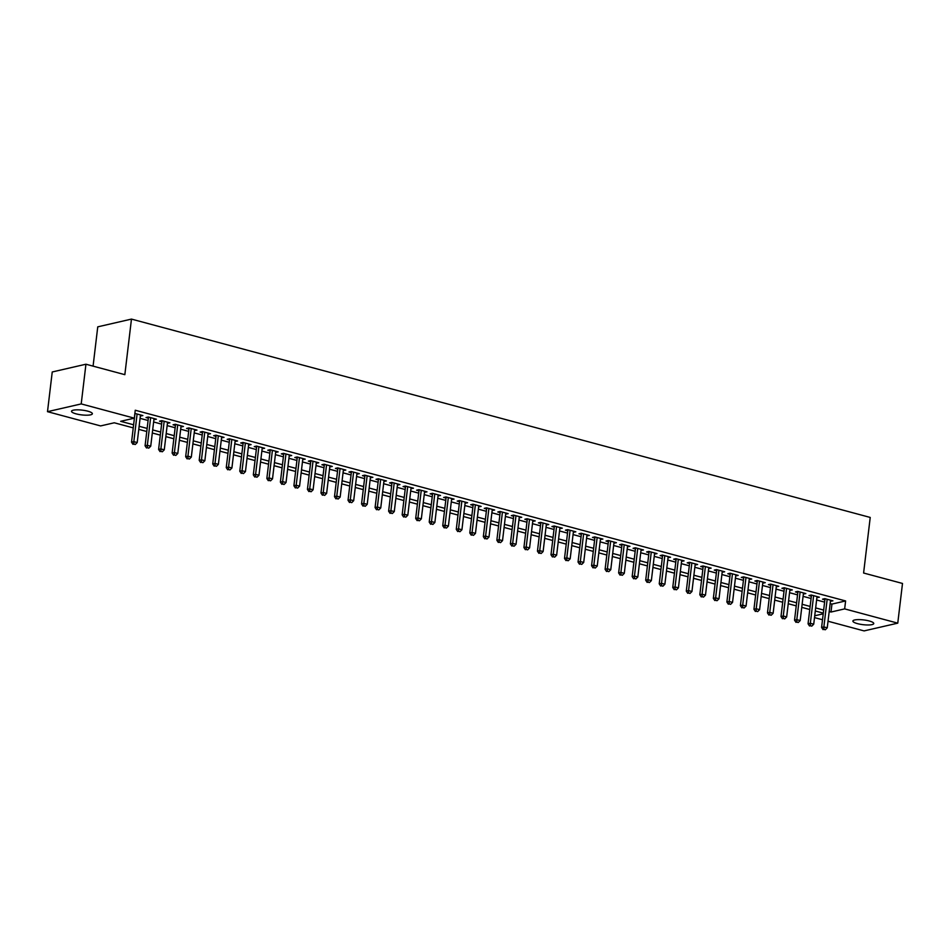 <?xml version="1.0" encoding="UTF-8"?>
<svg xmlns="http://www.w3.org/2000/svg" width="950" height="950" viewBox="0 0 950 950"><rect width="100%" height="100%" fill="white"/><g stroke="black" fill="none" stroke-linecap="round" stroke-linejoin="round"><path stroke-width="1.43" d="M87.768 411.172A10.509 2.399 6.8 0 1 92.376 413.761A10.509 2.399 6.8 0 1 86.723 415.197A10.509 2.399 6.8 0 1 76.107 413.856A10.509 2.399 6.8 0 1 71.511 411.267A10.509 2.399 6.8 0 1 77.164 409.83A10.509 2.399 6.8 0 1 87.768 411.172M869.155 620.956A10.509 2.399 6.8 0 1 873.762 623.544A10.509 2.399 6.8 0 1 868.098 624.981A10.509 2.399 6.8 0 1 857.494 623.639A10.509 2.399 6.8 0 1 852.886 621.062A10.509 2.399 6.8 0 1 858.551 619.614A10.509 2.399 6.8 0 1 869.155 620.956M93.076 366.142L97.755 326.848L131.468 319.093L870.224 517.441L863.597 573.016L902.5 583.454L897.762 623.153L864.061 630.907L828.032 621.229M822.51 619.744L814.506 617.595M133.249 427.88L114.273 422.786L100.605 425.921L47.5 411.671L81.213 403.916L134.318 418.166L120.65 421.313L133.618 424.793M81.213 403.916L85.939 364.218L52.238 371.973L47.5 411.671M140.363 416.029L142.868 415.566L134.876 413.428M153.9 419.662L156.394 419.199L148.271 417.014L146.003 417.549L148.366 418.178M167.426 423.296L169.919 422.833L161.809 420.648L159.529 421.171L161.892 421.812M180.951 426.93L183.457 426.467L175.334 424.282L173.054 424.804L175.429 425.446M194.489 430.564L196.982 430.101L188.872 427.916L186.592 428.438L188.955 429.079M208.014 434.197L210.52 433.734L202.398 431.549L200.118 432.072L202.493 432.713M221.552 437.831L224.046 437.368L215.923 435.183L213.655 435.706L216.018 436.347M235.078 441.465L237.571 440.99L229.461 438.817L227.181 439.339L229.544 439.981M248.603 445.087L251.109 444.624L242.986 442.451L240.706 442.973L243.081 443.603M262.141 448.721L264.634 448.258L256.524 446.084L254.244 446.607L256.607 447.236M275.666 452.354L278.172 451.891L270.049 449.718L267.769 450.241L270.144 450.87M289.204 455.988L291.697 455.525L283.575 453.352L281.307 453.874L283.67 454.504M302.729 459.622L305.223 459.159L297.113 456.974L294.832 457.508L297.196 458.137M316.255 463.256L318.761 462.793L310.638 460.608L308.358 461.13L310.733 461.771M329.793 466.889L332.286 466.426L324.176 464.241L321.896 464.764L324.259 465.405M343.318 470.523L345.824 470.06L337.701 467.875L335.421 468.397L337.796 469.039M356.856 474.157L359.349 473.694L351.227 471.509L348.959 472.031L351.322 472.673M370.381 477.791L372.875 477.327L364.764 475.142L362.484 475.665L364.848 476.306M383.907 481.424L386.412 480.949L378.29 478.776L376.01 479.299L378.385 479.94M397.444 485.058L399.938 484.583L391.827 482.41L389.548 482.933L391.911 483.574M410.97 488.68L413.476 488.217L405.353 486.044L403.073 486.566L405.448 487.196M424.508 492.314L427.001 491.851L418.879 489.678L416.611 490.2L418.974 490.829M438.033 495.947L440.527 495.484L432.416 493.311L430.136 493.834L432.499 494.463M451.559 499.581L454.064 499.118L445.942 496.945L443.662 497.468L446.037 498.097M465.096 503.215L467.59 502.752L459.479 500.567L457.199 501.101L459.562 501.731M478.622 506.849L481.128 506.386L473.005 504.201L470.725 504.723L473.1 505.364M492.159 510.483L494.653 510.019L486.531 507.834L484.262 508.357L486.626 508.998M505.685 514.116L508.179 513.653L500.068 511.468L497.788 511.991L500.151 512.632M519.211 517.75L521.716 517.287L513.594 515.102L511.314 515.624L513.689 516.266M532.748 521.384L535.242 520.921L527.131 518.736L524.851 519.258L527.214 519.899M546.274 525.018L548.779 524.543L540.657 522.369L538.377 522.892L540.752 523.533M559.811 528.639L562.305 528.176L554.183 526.003L551.914 526.526L554.278 527.155M573.337 532.273L575.831 531.81L567.72 529.637L565.44 530.159L567.803 530.789M586.862 535.907L589.368 535.444L581.246 533.271L578.966 533.793L581.341 534.423M600.4 539.541L602.894 539.077L594.783 536.904L592.503 537.427L594.866 538.056M613.926 543.174L616.431 542.711L608.309 540.526L606.029 541.061L608.404 541.69M627.463 546.808L629.957 546.345L621.834 544.16L619.566 544.694L621.929 545.324M640.989 550.442L643.482 549.979L635.372 547.794L633.092 548.316L635.455 548.957M654.514 554.076L657.02 553.612L648.898 551.428L646.617 551.95L648.992 552.591M668.052 557.709L670.546 557.246L662.435 555.061L660.155 555.584L662.518 556.225M681.578 561.343L684.083 560.88L675.961 558.695L673.681 559.217L676.056 559.859M695.115 564.977L697.609 564.514L689.486 562.329L687.218 562.851L689.581 563.492M708.641 568.611L711.134 568.136L703.024 565.962L700.744 566.485L703.107 567.126M722.166 572.232L724.672 571.769L716.549 569.596L714.269 570.119L716.644 570.748M735.704 575.866L738.197 575.403L730.087 573.23L727.807 573.753L730.17 574.382M749.229 579.5L751.735 579.037L743.613 576.864L741.332 577.386L743.707 578.016M762.767 583.134L765.261 582.671L757.138 580.497L754.87 581.02L757.233 581.649M776.293 586.768L778.786 586.304L770.676 584.119L768.396 584.654L770.759 585.283M789.818 590.401L792.324 589.938L784.201 587.753L781.921 588.276L784.296 588.917M803.356 594.035L805.849 593.572L797.739 591.387L795.459 591.909L797.822 592.551M816.881 597.669L819.387 597.206L811.264 595.021L808.984 595.543L811.359 596.184M830.134 603.606L831.939 604.093L845.607 600.946L135.256 410.234L134.318 418.166M140.089 418.344L148.093 420.494M153.615 421.978L161.619 424.128M167.152 425.612L175.156 427.749M180.678 429.234L188.682 431.383M194.216 432.867L202.208 435.017M207.741 436.501L215.745 438.651M221.267 440.135L229.271 442.284M234.804 443.769L242.808 445.918M248.33 447.402L256.334 449.552M261.868 451.036L269.859 453.186M275.393 454.67L283.397 456.819M288.919 458.304L296.923 460.453M302.456 461.938L310.46 464.087M315.982 465.571L323.986 467.721M329.519 469.205L337.511 471.343M343.045 472.827L351.049 474.976M356.571 476.461L364.574 478.61M370.108 480.094L378.112 482.244M383.634 483.728L391.637 485.878M397.171 487.362L405.163 489.511M410.697 490.996L418.701 493.145M424.223 494.629L432.226 496.779M437.76 498.263L445.764 500.412M451.286 501.897L459.289 504.046M464.823 505.531L472.815 507.68M478.349 509.164L486.353 511.302M491.874 512.786L499.878 514.936M505.412 516.42L513.416 518.569M518.938 520.054L526.941 522.203M532.475 523.688L540.467 525.837M546.001 527.321L554.004 529.471M559.526 530.955L567.53 533.104M573.064 534.589L581.067 536.738M586.589 538.222L594.593 540.372M600.127 541.856L608.119 544.006M613.653 545.49L621.656 547.639M627.178 549.124L635.182 551.273M640.716 552.758L648.719 554.895M654.241 556.379L662.245 558.529M667.779 560.013L675.771 562.163M681.304 563.647L689.308 565.796M694.83 567.281L702.834 569.43M708.367 570.914L716.371 573.064M721.893 574.548L729.897 576.697M735.431 578.182L743.422 580.331M748.956 581.816L756.96 583.965M762.482 585.449L770.486 587.599M776.019 589.083L784.023 591.232M789.545 592.717L797.549 594.866M803.082 596.351L811.074 598.488M816.608 599.972L824.612 602.122M830.419 601.303L832.913 600.839L824.79 598.654L822.522 599.177L824.885 599.818M85.939 364.218L124.842 374.668L131.468 319.093M845.607 600.946L844.657 608.891L897.762 623.153M829.196 611.551L831.001 612.038L844.657 608.891M139.139 426.277L147.143 428.426M152.677 429.911L160.669 432.06M166.203 433.544L174.206 435.694M179.728 437.178L187.732 439.327M193.266 440.812L201.269 442.961M206.791 444.446L214.795 446.595M220.329 448.079L228.321 450.229M233.854 451.713L241.858 453.863M247.38 455.347L255.384 457.484M260.918 458.969L268.921 461.118M274.443 462.603L282.447 464.752M287.981 466.236L295.973 468.386M301.506 469.87L309.51 472.019M315.032 473.504L323.036 475.653M328.569 477.137L336.573 479.287M342.095 480.771L350.099 482.921M355.633 484.405L363.624 486.554M369.158 488.039L377.162 490.188M382.684 491.673L390.688 493.822M396.221 495.306L404.225 497.444M409.747 498.928L417.751 501.077M423.284 502.562L431.276 504.711M436.81 506.196L444.814 508.345M450.336 509.829L458.339 511.979M463.873 513.463L471.877 515.612M477.399 517.097L485.402 519.246M490.936 520.731L498.928 522.88M504.462 524.364L512.466 526.514M517.987 527.998L525.991 530.148M531.525 531.632L539.529 533.781M545.051 535.266L553.054 537.415M558.588 538.899L566.58 541.037M572.114 542.521L580.117 544.671M585.639 546.155L593.643 548.304M599.177 549.789L607.181 551.938M612.703 553.423L620.706 555.572M626.24 557.056L634.232 559.206M639.766 560.69L647.769 562.839M653.291 564.324L661.295 566.473M666.829 567.957L674.832 570.107M680.354 571.591L688.358 573.741M693.892 575.225L701.896 577.374M707.418 578.859L715.421 581.008M720.943 582.492L728.947 584.63M734.481 586.114L742.484 588.264M748.006 589.748L756.01 591.898M761.544 593.382L769.547 595.531M775.069 597.016L783.073 599.165M788.607 600.649L796.599 602.799M802.133 604.283L810.136 606.433M815.658 607.917L823.662 610.066M823.294 613.142L815.29 610.992M809.768 609.508L801.764 607.359M796.231 605.874L788.239 603.737M782.705 602.253L774.701 600.103M769.179 598.619L761.176 596.469M755.642 594.985L747.638 592.836M742.116 591.351L734.113 589.202M728.579 587.717L720.587 585.568M715.053 584.084L707.049 581.934M701.528 580.45L693.524 578.301M687.99 576.816L679.986 574.667M674.464 573.183L666.461 571.033M660.927 569.549L652.935 567.399M647.401 565.915L639.398 563.766M633.876 562.281L625.872 560.144M620.338 558.659L612.334 556.51M606.812 555.026L598.809 552.876M593.275 551.392L585.283 549.242M579.749 547.758L571.746 545.609M566.224 544.124L558.22 541.975M552.686 540.491L544.683 538.341M539.161 536.857L531.157 534.707M525.623 533.223L517.631 531.074M512.097 529.589L504.094 527.44M498.572 525.956L490.568 523.806M485.034 522.322L477.031 520.173M471.509 518.688L463.505 516.551M457.971 515.066L449.979 512.917M444.446 511.433L436.442 509.283M430.92 507.799L422.916 505.649M417.383 504.165L409.379 502.016M403.857 500.531L395.853 498.382M390.319 496.897L382.327 494.748M376.794 493.264L368.79 491.114M363.268 489.63L355.264 487.481M349.731 485.996L341.727 483.847M336.205 482.363L328.201 480.213M322.668 478.729L314.664 476.591M309.142 475.107L301.138 472.957M295.604 471.473L287.613 469.324M282.079 467.839L274.075 465.69M268.553 464.206L260.549 462.056M255.016 460.572L247.012 458.423M241.49 456.938L233.486 454.789M227.953 453.304L219.961 451.155M214.427 449.671L206.423 447.521M200.901 446.037L192.898 443.887M187.364 442.403L179.36 440.254M173.838 438.769L165.834 436.62M160.301 435.136L152.309 432.998M146.775 431.514L138.771 429.364M814.72 615.778L823.211 613.819M831.939 604.093L831.001 612.038M830.763 600.258L830.633 601.362M817.238 596.624L817.107 597.728M803.712 592.99L803.569 594.094M790.174 589.356L790.044 590.461M776.649 585.722L776.518 586.827M763.111 582.101L762.981 583.193M749.586 578.467L749.455 579.559M736.06 574.833L735.918 575.926M722.523 571.199L722.392 572.292M708.997 567.566L708.866 568.67M695.459 563.932L695.329 565.036M681.934 560.298L681.803 561.403M668.408 556.664L668.266 557.769M654.871 553.031L654.74 554.135M641.345 549.397L641.214 550.501M627.807 545.763L627.677 546.867M614.282 542.129L614.151 543.234M600.744 538.508L600.614 539.6M587.219 534.874L587.088 535.966M573.693 531.24L573.562 532.332M560.156 527.606L560.025 528.699M546.63 523.972L546.499 525.077M533.092 520.339L532.962 521.443M519.567 516.705L519.436 517.809M506.041 513.071L505.911 514.176M492.504 509.438L492.373 510.542M478.978 505.804L478.848 506.908M465.441 502.17L465.31 503.274M451.915 498.548L451.784 499.641M438.389 494.914L438.259 496.007M424.852 491.281L424.721 492.373M411.326 487.647L411.196 488.739M397.789 484.013L397.658 485.117M384.263 480.379L384.133 481.484M370.738 476.746L370.607 477.85M357.2 473.112L357.069 474.216M343.674 469.478L343.544 470.582M330.137 465.844L330.006 466.949M316.611 462.211L316.481 463.315M303.086 458.577L302.955 459.681M289.548 454.955L289.418 456.048M276.022 451.321L275.892 452.414M262.485 447.688L262.354 448.78M248.959 444.054L248.829 445.146M235.434 440.42L235.303 441.524M221.896 436.786L221.766 437.891M208.371 433.152L208.24 434.257M194.833 429.519L194.703 430.623M181.308 425.885L181.177 426.989M167.782 422.251L167.651 423.356M154.244 418.617L154.114 419.722M140.719 414.996L140.588 416.088M825.016 598.714L821.596 627.439L823.864 626.917L827.165 599.296M823.959 629.411L825.312 629.779L823.959 629.411L823.864 626.917L827.248 627.819L830.549 600.198M821.596 627.439L823.044 629.624M825.312 629.779L827.248 627.819M811.49 595.08L808.058 623.806L810.338 623.283L813.627 595.662M810.421 625.777L811.775 626.145L810.421 625.777L810.338 623.283L813.722 624.197L817.012 596.564M808.058 623.806L809.519 625.991M811.775 626.145L813.722 624.197M797.953 591.446L794.533 620.172L796.812 619.649L800.102 592.028M796.896 622.143L798.249 622.511L796.896 622.143L796.812 619.649L800.185 620.564L803.486 592.931M794.533 620.172L795.981 622.357M798.249 622.511L800.185 620.564M784.427 587.812L780.995 616.538L783.275 616.016L786.576 588.394M783.358 618.509L784.712 618.877L783.358 618.509L783.275 616.016L786.659 616.93L789.949 589.297M780.995 616.538L782.456 618.723M784.712 618.877L786.659 616.93M770.889 584.179L767.469 612.904L769.749 612.382L773.039 584.761M769.832 614.876L771.186 615.244L769.832 614.876L769.749 612.382L773.134 613.296L776.423 585.663M767.469 612.904L768.918 615.089M771.186 615.244L773.134 613.296M757.364 580.557L753.944 609.271L756.212 608.748L759.513 581.127M756.307 611.242L757.661 611.61L756.307 611.242L756.212 608.748L759.596 609.663L762.898 582.041M753.944 609.271L755.393 611.456M757.661 611.61L759.596 609.663M743.838 576.923L740.406 605.649L742.686 605.114L745.976 577.493M742.769 607.608L744.123 607.976L742.769 607.608L742.686 605.114L746.071 606.029L749.36 578.408M740.406 605.649L741.855 607.822M744.123 607.976L746.071 606.029M730.301 573.289L726.881 602.015L729.161 601.492L732.45 573.859M729.244 603.986L730.597 604.342L729.244 603.986L729.161 601.492L732.533 602.395L735.834 574.774M726.881 602.015L728.329 604.188M730.597 604.342L732.533 602.395M716.775 569.656L713.343 598.381L715.623 597.859L718.924 570.226M715.706 600.352L717.06 600.709L715.706 600.352L715.623 597.859L719.008 598.761L722.297 571.14M713.343 598.381L714.804 600.554M717.06 600.709L719.008 598.761M703.238 566.022L699.818 594.747L702.097 594.225L705.387 566.592M702.181 596.719L703.534 597.075L702.181 596.719L702.097 594.225L705.482 595.128L708.771 567.506M699.818 594.747L701.266 596.921M703.534 597.075L705.482 595.128M689.712 562.388L686.292 591.114L688.56 590.591L691.861 562.958M688.655 593.085L690.009 593.441L688.655 593.085L688.56 590.591L691.944 591.494L695.246 563.872M686.292 591.114L687.741 593.287M690.009 593.441L691.944 591.494M676.186 558.754L672.754 587.48L675.034 586.957L678.324 559.336M675.117 589.451L676.471 589.808L675.117 589.451L675.034 586.957L678.419 587.86L681.708 560.239M672.754 587.48L674.203 589.665M676.471 589.808L678.419 587.86M662.649 555.121L659.229 583.846L661.509 583.324L664.798 555.702M661.592 585.817L662.946 586.186L661.592 585.817L661.509 583.324L664.881 584.226L668.182 556.605M659.229 583.846L660.678 586.031M662.946 586.186L664.881 584.226M649.123 551.487L645.691 580.212L647.971 579.69L651.273 552.069M648.054 582.184L649.408 582.552L648.054 582.184L647.971 579.69L651.356 580.604L654.645 552.971M645.691 580.212L647.152 582.398M649.408 582.552L651.356 580.604M635.586 547.853L632.166 576.579L634.446 576.056L637.735 548.435M634.529 578.55L635.883 578.918L634.529 578.55L634.446 576.056L637.83 576.971L641.119 549.337M632.166 576.579L633.614 578.764M635.883 578.918L637.83 576.971M622.06 544.219L618.64 572.945L620.908 572.423L624.209 544.801M621.003 574.916L622.357 575.284L621.003 574.916L620.908 572.423L624.293 573.337L627.594 545.704M618.64 572.945L620.089 575.13M622.357 575.284L624.293 573.337M608.534 540.586L605.102 569.311L607.383 568.789L610.672 541.168M607.466 571.283L608.819 571.651L607.466 571.283L607.383 568.789L610.767 569.703L614.056 542.07M605.102 569.311L606.551 571.496M608.819 571.651L610.767 569.703M594.997 536.964L591.577 565.689L593.857 565.155L597.146 537.534M593.94 567.649L595.294 568.017L593.94 567.649L593.857 565.155L597.229 566.069L600.531 538.448M591.577 565.689L593.026 567.862M595.294 568.017L597.229 566.069M581.471 533.33L578.039 562.056L580.319 561.521L583.621 533.9M580.403 564.015L581.756 564.383L580.403 564.015L580.319 561.521L583.704 562.436L586.993 534.814M578.039 562.056L579.5 564.229M581.756 564.383L583.704 562.436M567.934 529.696L564.514 558.422L566.794 557.899L570.083 530.266M566.877 560.393L568.231 560.749L566.877 560.393L566.794 557.899L570.178 558.802L573.467 531.181M564.514 558.422L565.962 560.595M568.231 560.749L570.178 558.802M554.408 526.062L550.988 554.788L553.256 554.266L556.558 526.633M553.351 556.759L554.705 557.116L553.351 556.759L553.256 554.266L556.641 555.168L559.942 527.547M550.988 554.788L552.437 556.961M554.705 557.116L556.641 555.168M540.883 522.429L537.451 551.154L539.731 550.632L543.02 522.999M539.814 553.126L541.168 553.482L539.814 553.126L539.731 550.632L543.115 551.534L546.404 523.913M537.451 551.154L538.899 553.327M541.168 553.482L543.115 551.534M527.345 518.795L523.925 547.521L526.205 546.998L529.494 519.377M526.288 549.492L527.642 549.848L526.288 549.492L526.205 546.998L529.577 547.901L532.879 520.279M523.925 547.521L525.374 549.694M527.642 549.848L529.577 547.901M513.819 515.161L510.387 543.887L512.668 543.364L515.969 515.743M512.751 545.858L514.104 546.214L512.751 545.858L512.668 543.364L516.052 544.267L519.341 516.646M510.387 543.887L511.848 546.072M514.104 546.214L516.052 544.267M500.282 511.527L496.862 540.253L499.142 539.731L502.431 512.109M499.225 542.224L500.579 542.592L499.225 542.224L499.142 539.731L502.526 540.633L505.816 513.012M496.862 540.253L498.311 542.438M500.579 542.592L502.526 540.633M486.756 507.894L483.336 536.619L485.604 536.097L488.906 508.476M485.699 538.591L487.053 538.959L485.699 538.591L485.604 536.097L488.989 537.011L492.29 509.378M483.336 536.619L484.785 538.804M487.053 538.959L488.989 537.011M473.231 504.26L469.799 532.986L472.079 532.463L475.368 504.842M472.162 534.957L473.516 535.325L472.162 534.957L472.079 532.463L475.463 533.378L478.753 505.744M469.799 532.986L471.247 535.171M473.516 535.325L475.463 533.378M459.693 500.626L456.273 529.352L458.553 528.829L461.843 501.208M458.636 531.323L459.99 531.691L458.636 531.323L458.553 528.829L461.926 529.744L465.227 502.111M456.273 529.352L457.722 531.537M459.99 531.691L461.926 529.744M446.168 497.004L442.736 525.718L445.016 525.196L448.317 497.574M445.099 527.689L446.452 528.058L445.099 527.689L445.016 525.196L448.4 526.11L451.689 498.489M442.736 525.718L444.196 527.903M446.452 528.058L448.4 526.11M432.63 493.371L429.21 522.096L431.49 521.562L434.779 493.941M431.573 524.056L432.927 524.424L431.573 524.056L431.49 521.562L434.874 522.476L438.164 494.855M429.21 522.096L430.659 524.269M432.927 524.424L434.874 522.476M419.104 489.737L415.684 518.462L417.952 517.94L421.254 490.307M418.048 520.434L419.389 520.79L418.048 520.434L417.952 517.94L421.337 518.842L424.638 491.221M415.684 518.462L417.133 520.636M419.389 520.79L421.337 518.842M405.579 486.103L402.147 514.829L404.427 514.306L407.716 486.673M404.51 516.8L405.864 517.156L404.51 516.8L404.427 514.306L407.811 515.209L411.101 487.588M402.147 514.829L403.596 517.002M405.864 517.156L407.811 515.209M392.041 482.469L388.621 511.195L390.901 510.673L394.191 483.039M390.984 513.166L392.338 513.523L390.984 513.166L390.901 510.673L394.274 511.575L397.575 483.954M388.621 511.195L390.07 513.368M392.338 513.523L394.274 511.575M378.516 478.836L375.084 507.561L377.364 507.039L380.665 479.406M377.447 509.532L378.801 509.889L377.447 509.532L377.364 507.039L380.748 507.941L384.037 480.32M375.084 507.561L376.544 509.734M378.801 509.889L380.748 507.941M364.978 475.202L361.558 503.928L363.838 503.405L367.128 475.784M363.921 505.899L365.275 506.255L363.921 505.899L363.838 503.405L367.223 504.308L370.512 476.686M361.558 503.928L363.007 506.113M365.275 506.255L367.223 504.308M351.452 471.568L348.032 500.294L350.301 499.771L353.602 472.15M350.396 502.265L351.738 502.633L350.396 502.265L350.301 499.771L353.685 500.674L356.986 473.053M348.032 500.294L349.481 502.479M351.738 502.633L353.685 500.674M337.927 467.934L334.495 496.66L336.775 496.137L340.064 468.516M336.858 498.631L338.212 498.999L336.858 498.631L336.775 496.137L340.159 497.052L343.449 469.419M334.495 496.66L335.944 498.845M338.212 498.999L340.159 497.052M324.389 464.301L320.969 493.026L323.249 492.504L326.539 464.883M323.332 494.997L324.686 495.366L323.332 494.997L323.249 492.504L326.622 493.418L329.923 465.785M320.969 493.026L322.418 495.211M324.686 495.366L326.622 493.418M310.864 460.667L307.432 489.392L309.712 488.87L313.013 461.249M309.795 491.364L311.149 491.732L309.795 491.364L309.712 488.87L313.096 489.784L316.386 462.151M307.432 489.392L308.892 491.577M311.149 491.732L313.096 489.784M297.326 457.033L293.906 485.759L296.186 485.236L299.476 457.615M296.269 487.73L297.623 488.098L296.269 487.73L296.186 485.236L299.571 486.151L302.86 458.517M293.906 485.759L295.355 487.944M297.623 488.098L299.571 486.151M283.801 453.411L280.381 482.137L282.649 481.603L285.95 453.981M282.744 484.096L284.086 484.464L282.744 484.096L282.649 481.603L286.033 482.517L289.334 454.896M280.381 482.137L281.829 484.31M284.086 484.464L286.033 482.517M270.275 449.777L266.843 478.503L269.123 477.969L272.413 450.348M269.206 480.463L270.56 480.831L269.206 480.463L269.123 477.969L272.507 478.883L275.797 451.262M266.843 478.503L268.292 480.676M270.56 480.831L272.507 478.883M256.738 446.144L253.317 474.869L255.598 474.347L258.887 446.714M255.681 476.841L257.034 477.197L255.681 476.841L255.598 474.347L258.97 475.249L262.271 447.628M253.317 474.869L254.766 477.043M257.034 477.197L258.97 475.249M243.212 442.51L239.78 471.236L242.06 470.713L245.361 443.08M242.143 473.207L243.497 473.563L242.143 473.207L242.06 470.713L245.444 471.616L248.734 443.994M239.78 471.236L241.241 473.409M243.497 473.563L245.444 471.616M229.674 438.876L226.254 467.602L228.534 467.079L231.824 439.446M228.618 469.573L229.971 469.929L228.618 469.573L228.534 467.079L231.919 467.982L235.208 440.361M226.254 467.602L227.703 469.775M229.971 469.929L231.919 467.982M216.149 435.242L212.729 463.968L214.997 463.446L218.298 435.824M215.092 465.939L216.434 466.296L215.092 465.939L214.997 463.446L218.381 464.348L221.683 436.727M212.729 463.968L214.178 466.141M216.434 466.296L218.381 464.348M202.623 431.609L199.191 460.334L201.471 459.812L204.761 432.191M201.554 462.306L202.908 462.662L201.554 462.306L201.471 459.812L204.856 460.714L208.145 433.093M199.191 460.334L200.64 462.519M202.908 462.662L204.856 460.714M189.086 427.975L185.666 456.701L187.946 456.178L191.235 428.557M188.029 458.672L189.382 459.04L188.029 458.672L187.946 456.178L191.318 457.081L194.619 429.459M185.666 456.701L187.114 458.886M189.382 459.04L191.318 457.081M175.56 424.341L172.128 453.067L174.408 452.544L177.709 424.923M174.491 455.038L175.845 455.406L174.491 455.038L174.408 452.544L177.792 453.459L181.082 425.826M172.128 453.067L173.589 455.252M175.845 455.406L177.792 453.459M162.023 420.707L158.602 449.433L160.882 448.911L164.172 421.289M160.966 451.404L162.319 451.772L160.966 451.404L160.882 448.911L164.267 449.825L167.556 422.192M158.602 449.433L160.051 451.618M162.319 451.772L164.267 449.825M148.497 417.074L145.077 445.799L147.345 445.277L150.646 417.656M147.44 447.771L148.782 448.139L147.44 447.771L147.345 445.277L150.729 446.191L154.031 418.558M145.077 445.799L146.526 447.984M148.782 448.139L150.729 446.191M134.971 413.44L131.539 442.166L133.819 441.643L137.109 414.022M133.903 444.137L135.256 444.505L133.903 444.137L133.819 441.643L137.204 442.558L140.493 414.924M131.539 442.166L132.988 444.351M135.256 444.505L137.204 442.558"/></g></svg>
